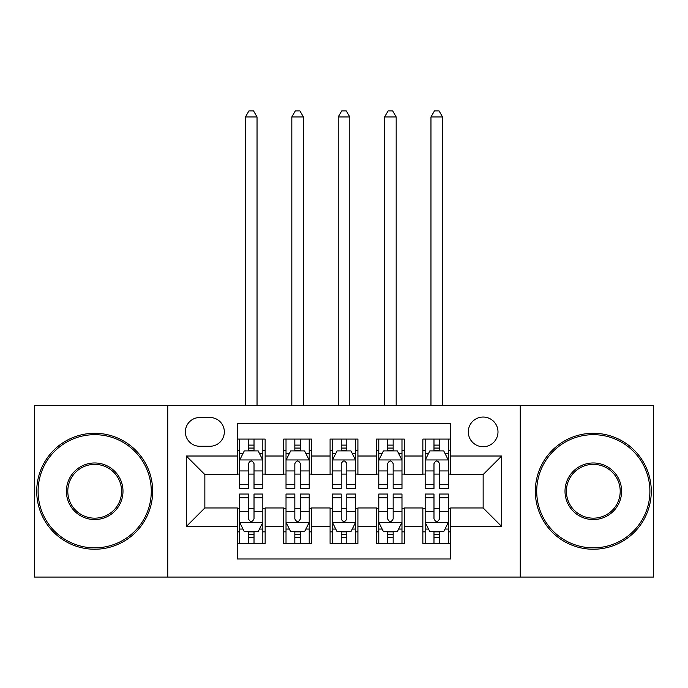 <?xml version="1.0" encoding="UTF-8"?>
<svg xmlns="http://www.w3.org/2000/svg" width="688" height="688" viewBox="0 0 688 688"><rect width="100%" height="100%" fill="white"/><g stroke="black" fill="none" stroke-linecap="round" stroke-linejoin="round"><path stroke-width="1.03" d="M483.148 417.048A14.844 14.844 0 0 0 468.304 431.892A14.844 14.844 0 0 0 483.148 446.736A14.844 14.844 0 0 0 497.992 431.892A14.844 14.844 0 0 0 483.148 417.048M520.248 577.069L653.6 577.069L653.6 405.456L520.248 405.456L520.248 577.069L167.752 577.069L167.752 405.456L34.4 405.456L34.4 577.069L167.752 577.069M450.674 439.082L422.853 439.082L422.853 456.015L404.295 456.015L404.295 474.565L422.853 474.565L422.853 456.015M404.295 456.015L404.295 439.082L376.465 439.082L376.465 456.015L357.915 456.015L357.915 474.565L376.465 474.565L376.465 456.015M357.915 456.015L357.915 439.082L330.085 439.082L330.085 456.015L311.535 456.015L311.535 474.565L330.085 474.565L330.085 456.015M311.535 456.015L311.535 439.082L283.705 439.082L283.705 474.565L265.147 474.565L265.147 439.082L237.326 439.082M237.326 543.443L265.147 543.443L265.147 507.959L283.705 507.959L283.705 543.443L311.535 543.443L311.535 507.959L330.085 507.959L330.085 526.509L311.535 526.509M330.085 526.509L330.085 543.443L357.915 543.443L357.915 507.959L376.465 507.959L376.465 526.509L357.915 526.509M376.465 526.509L376.465 543.443L404.295 543.443L404.295 507.959L422.853 507.959L422.853 526.509L404.295 526.509M199.752 446.271L209.952 446.271A14.379 14.379 0 0 0 224.331 431.892A14.379 14.379 0 0 0 209.952 417.513L199.752 417.513A14.379 14.379 0 0 0 185.373 431.892A14.379 14.379 0 0 0 199.752 446.271M520.248 405.456L167.752 405.456M450.674 456.015L450.674 423.541L237.326 423.541L237.326 474.565L204.852 474.565L204.852 507.959L237.326 507.959L237.326 558.983L450.674 558.983L450.674 507.959L483.148 507.959L483.148 474.565L450.674 474.565L450.674 456.015L501.698 456.015L501.698 526.509L450.674 526.509M237.326 526.509L186.302 526.509L186.302 456.015L237.326 456.015M422.853 526.509L422.853 543.443L450.674 543.443M237.326 450.674L239.639 450.674M248.454 450.674L254.018 450.674M262.833 450.674L265.147 450.674M237.326 474.101L239.639 474.101M248.454 474.101L254.018 474.101M262.833 474.101L265.147 474.101M237.326 508.423L239.639 508.423M248.454 508.423L254.018 508.423M262.833 508.423L265.147 508.423M237.326 531.85L239.639 531.85M248.454 531.85L254.018 531.85M262.833 531.85L265.147 531.85M283.705 474.101L286.019 474.101M294.834 474.101L300.398 474.101M309.213 474.101L311.535 474.101M283.705 450.674L286.019 450.674M294.834 450.674L300.398 450.674M309.213 450.674L311.535 450.674M283.705 508.423L286.019 508.423M294.834 508.423L300.398 508.423M309.213 508.423L311.535 508.423M283.705 531.85L286.019 531.85M294.834 531.85L300.398 531.85M309.213 531.85L311.535 531.85M330.085 508.423L332.407 508.423M341.214 508.423L346.786 508.423M355.593 508.423L357.915 508.423M330.085 531.85L332.407 531.85M341.214 531.85L346.786 531.85M355.593 531.85L357.915 531.85M330.085 450.674L332.407 450.674M341.214 450.674L346.786 450.674M355.593 450.674L357.915 450.674M330.085 474.101L332.407 474.101M341.214 474.101L346.786 474.101M355.593 474.101L357.915 474.101M376.465 508.423L378.787 508.423M387.602 508.423L393.166 508.423M401.981 508.423L404.295 508.423M376.465 531.85L378.787 531.85M387.602 531.85L393.166 531.85M401.981 531.85L404.295 531.85M376.465 450.674L378.787 450.674M387.602 450.674L393.166 450.674M401.981 450.674L404.295 450.674M376.465 474.101L378.787 474.101M387.602 474.101L393.166 474.101M401.981 474.101L404.295 474.101M422.853 508.423L425.167 508.423M433.982 508.423L439.546 508.423M448.361 508.423L450.674 508.423M422.853 531.85L425.167 531.85M433.982 531.85L439.546 531.85M448.361 531.85L450.674 531.85M422.853 450.674L425.167 450.674M433.982 450.674L439.546 450.674M448.361 450.674L450.674 450.674M422.853 474.101L425.167 474.101M433.982 474.101L439.546 474.101M448.361 474.101L450.674 474.101M204.852 474.565L186.302 456.015M204.852 507.959L186.302 526.509M501.698 456.015L483.148 474.565M501.698 526.509L483.148 507.959M254.018 445.11L248.454 445.11M262.833 484.696L254.018 484.696L254.018 488.48L262.833 488.48L262.833 460.186L258.189 450.907L244.274 450.907L239.639 460.186L239.639 488.48L248.454 488.48L248.454 484.696L239.639 484.696M239.639 460.186L239.639 439.082M262.833 460.186L262.833 439.082M248.454 450.907L248.454 439.082M254.018 439.082L254.018 450.907M254.018 484.696L254.018 463.669C252.169 460.091 250.312 460.091 248.454 463.669L248.454 484.696M257.037 405.456L257.037 116.96L245.435 116.96L245.435 405.456M245.435 116.96L248.918 110.931L253.554 110.931L257.037 116.96M248.454 537.414L254.018 537.414M239.639 497.828L248.454 497.828L248.454 494.044L239.639 494.044L239.639 522.338L244.274 531.618L258.189 531.618L262.833 522.338L262.833 494.044L254.018 494.044L254.018 497.828L262.833 497.828M262.833 522.338L262.833 543.443M239.639 522.338L239.639 543.443M254.018 531.618L254.018 543.443M248.454 543.443L248.454 531.618M248.454 497.828L248.454 518.864C250.303 522.433 252.161 522.433 254.018 518.864L254.018 497.828M94.695 434.678A56.588 56.588 0 0 0 38.107 491.266A56.588 56.588 0 0 0 94.695 547.846A56.588 56.588 0 0 0 151.283 491.266A56.588 56.588 0 0 0 94.695 434.678M94.695 549.239A57.981 57.981 0 0 1 36.722 491.266A57.981 57.981 0 0 1 94.695 433.285A57.981 57.981 0 0 1 152.676 491.266A57.981 57.981 0 0 1 94.695 549.239M94.695 462.972A28.294 28.294 0 0 1 122.989 491.266A28.294 28.294 0 0 1 94.695 519.552A28.294 28.294 0 0 1 66.401 491.266A28.294 28.294 0 0 1 94.695 462.972M94.695 518.167A26.901 26.901 0 0 0 121.595 491.266A26.901 26.901 0 0 0 94.695 464.366A26.901 26.901 0 0 0 67.794 491.266A26.901 26.901 0 0 0 94.695 518.167M593.305 434.678A56.588 56.588 0 0 0 536.717 491.266A56.588 56.588 0 0 0 593.305 547.846A56.588 56.588 0 0 0 649.893 491.266A56.588 56.588 0 0 0 593.305 434.678M593.305 549.239A57.981 57.981 0 0 1 535.324 491.266A57.981 57.981 0 0 1 593.305 433.285A57.981 57.981 0 0 1 651.278 491.266A57.981 57.981 0 0 1 593.305 549.239M593.305 462.972A28.294 28.294 0 0 1 621.599 491.266A28.294 28.294 0 0 1 593.305 519.552A28.294 28.294 0 0 1 565.011 491.266A28.294 28.294 0 0 1 593.305 462.972M593.305 518.167A26.901 26.901 0 0 0 620.206 491.266A26.901 26.901 0 0 0 593.305 464.366A26.901 26.901 0 0 0 566.405 491.266A26.901 26.901 0 0 0 593.305 518.167M300.398 445.11L294.834 445.11M309.213 484.696L300.398 484.696L300.398 488.48L309.213 488.48L309.213 460.186L304.578 450.907L290.663 450.907L286.019 460.186L286.019 488.48L294.834 488.48L294.834 484.696L286.019 484.696M286.019 460.186L286.019 439.082M309.213 460.186L309.213 439.082M294.834 450.907L294.834 439.082M300.398 439.082L300.398 450.907M300.398 484.696L300.398 463.669C298.549 460.091 296.691 460.091 294.834 463.669L294.834 484.696M303.417 405.456L303.417 116.96L291.824 116.96L291.824 405.456M291.824 116.96L295.298 110.931L299.934 110.931L303.417 116.96M346.786 445.11L341.214 445.11M355.593 484.696L346.786 484.696L346.786 488.48L355.593 488.48L355.593 460.186L350.957 450.907L337.043 450.907L332.407 460.186L332.407 488.48L341.214 488.48L341.214 484.696L332.407 484.696M332.407 460.186L332.407 439.082M355.593 460.186L355.593 439.082M341.214 450.907L341.214 439.082M346.786 439.082L346.786 450.907M346.786 484.696L346.786 463.669C344.929 460.091 343.071 460.091 341.214 463.669L341.214 484.696M349.796 405.456L349.796 116.96L338.204 116.96L338.204 405.456M338.204 116.96L341.678 110.931L346.322 110.931L349.796 116.96M393.166 445.11L387.602 445.11M401.981 484.696L393.166 484.696L393.166 488.48L401.981 488.48L401.981 460.186L397.337 450.907L383.422 450.907L378.787 460.186L378.787 488.48L387.602 488.48L387.602 484.696L378.787 484.696M378.787 460.186L378.787 439.082M401.981 460.186L401.981 439.082M387.602 450.907L387.602 439.082M393.166 439.082L393.166 450.907M393.166 484.696L393.166 463.669C391.309 460.091 389.46 460.091 387.602 463.669L387.602 484.696M396.176 405.456L396.176 116.96L384.583 116.96L384.583 405.456M384.583 116.96L388.066 110.931L392.702 110.931L396.176 116.96M439.546 445.11L433.982 445.11M448.361 484.696L439.546 484.696L439.546 488.48L448.361 488.48L448.361 460.186L443.726 450.907L429.811 450.907L425.167 460.186L425.167 488.48L433.982 488.48L433.982 484.696L425.167 484.696M425.167 460.186L425.167 439.082M448.361 460.186L448.361 439.082M433.982 450.907L433.982 439.082M439.546 439.082L439.546 450.907M439.546 484.696L439.546 463.669C437.697 460.091 435.839 460.091 433.982 463.669L433.982 484.696M442.565 405.456L442.565 116.96L430.963 116.96L430.963 405.456M430.963 116.96L434.446 110.931L439.082 110.931L442.565 116.96M294.834 537.414L300.398 537.414M286.019 497.828L294.834 497.828L294.834 494.044L286.019 494.044L286.019 522.338L290.663 531.618L304.578 531.618L309.213 522.338L309.213 494.044L300.398 494.044L300.398 497.828L309.213 497.828M309.213 522.338L309.213 543.443M286.019 522.338L286.019 543.443M300.398 531.618L300.398 543.443M294.834 543.443L294.834 531.618M294.834 497.828L294.834 518.864C296.691 522.433 298.54 522.433 300.398 518.864L300.398 497.828M341.214 537.414L346.786 537.414M332.407 497.828L341.214 497.828L341.214 494.044L332.407 494.044L332.407 522.338L337.043 531.618L350.957 531.618L355.593 522.338L355.593 494.044L346.786 494.044L346.786 497.828L355.593 497.828M355.593 522.338L355.593 543.443M332.407 522.338L332.407 543.443M346.786 531.618L346.786 543.443M341.214 543.443L341.214 531.618M341.214 497.828L341.214 518.864C343.071 522.433 344.929 522.433 346.786 518.864L346.786 497.828M387.602 537.414L393.166 537.414M378.787 497.828L387.602 497.828L387.602 494.044L378.787 494.044L378.787 522.338L383.422 531.618L397.337 531.618L401.981 522.338L401.981 494.044L393.166 494.044L393.166 497.828L401.981 497.828M401.981 522.338L401.981 543.443M378.787 522.338L378.787 543.443M393.166 531.618L393.166 543.443M387.602 543.443L387.602 531.618M387.602 497.828L387.602 518.864C389.451 522.433 391.309 522.433 393.166 518.864L393.166 497.828M433.982 537.414L439.546 537.414M425.167 497.828L433.982 497.828L433.982 494.044L425.167 494.044L425.167 522.338L429.811 531.618L443.726 531.618L448.361 522.338L448.361 494.044L439.546 494.044L439.546 497.828L448.361 497.828M448.361 522.338L448.361 543.443M425.167 522.338L425.167 543.443M439.546 531.618L439.546 543.443M433.982 543.443L433.982 531.618M433.982 497.828L433.982 518.864C435.831 522.433 437.688 522.433 439.546 518.864L439.546 497.828M283.705 526.509L265.147 526.509M283.705 456.015L265.147 456.015M262.713 459.954L239.759 459.954M239.639 453.461L243.002 453.461M259.471 453.461L262.833 453.461M248.454 470.936L239.639 470.936M262.833 470.936L254.018 470.936M254.018 448.069L248.454 448.069M239.759 522.57L262.713 522.57M262.833 529.063L259.471 529.063M243.002 529.063L239.639 529.063M254.018 511.588L262.833 511.588M239.639 511.588L248.454 511.588M248.454 534.464L254.018 534.464M309.101 459.954L286.139 459.954M286.019 453.461L289.381 453.461M305.85 453.461L309.213 453.461M294.834 470.936L286.019 470.936M309.213 470.936L300.398 470.936M300.398 448.069L294.834 448.069M355.481 459.954L332.519 459.954M332.407 453.461L335.77 453.461M352.23 453.461L355.593 453.461M341.214 470.936L332.407 470.936M355.593 470.936L346.786 470.936M346.786 448.069L341.214 448.069M401.861 459.954L378.899 459.954M378.787 453.461L382.15 453.461M398.619 453.461L401.981 453.461M387.602 470.936L378.787 470.936M401.981 470.936L393.166 470.936M393.166 448.069L387.602 448.069M448.241 459.954L425.287 459.954M425.167 453.461L428.529 453.461M444.998 453.461L448.361 453.461M433.982 470.936L425.167 470.936M448.361 470.936L439.546 470.936M439.546 448.069L433.982 448.069M286.139 522.57L309.101 522.57M309.213 529.063L305.85 529.063M289.381 529.063L286.019 529.063M300.398 511.588L309.213 511.588M286.019 511.588L294.834 511.588M294.834 534.464L300.398 534.464M332.519 522.57L355.481 522.57M355.593 529.063L352.23 529.063M335.77 529.063L332.407 529.063M346.786 511.588L355.593 511.588M332.407 511.588L341.214 511.588M341.214 534.464L346.786 534.464M378.899 522.57L401.861 522.57M401.981 529.063L398.619 529.063M382.15 529.063L378.787 529.063M393.166 511.588L401.981 511.588M378.787 511.588L387.602 511.588M387.602 534.464L393.166 534.464M425.287 522.57L448.241 522.57M448.361 529.063L444.998 529.063M428.529 529.063L425.167 529.063M439.546 511.588L448.361 511.588M425.167 511.588L433.982 511.588M433.982 534.464L439.546 534.464"/></g></svg>
